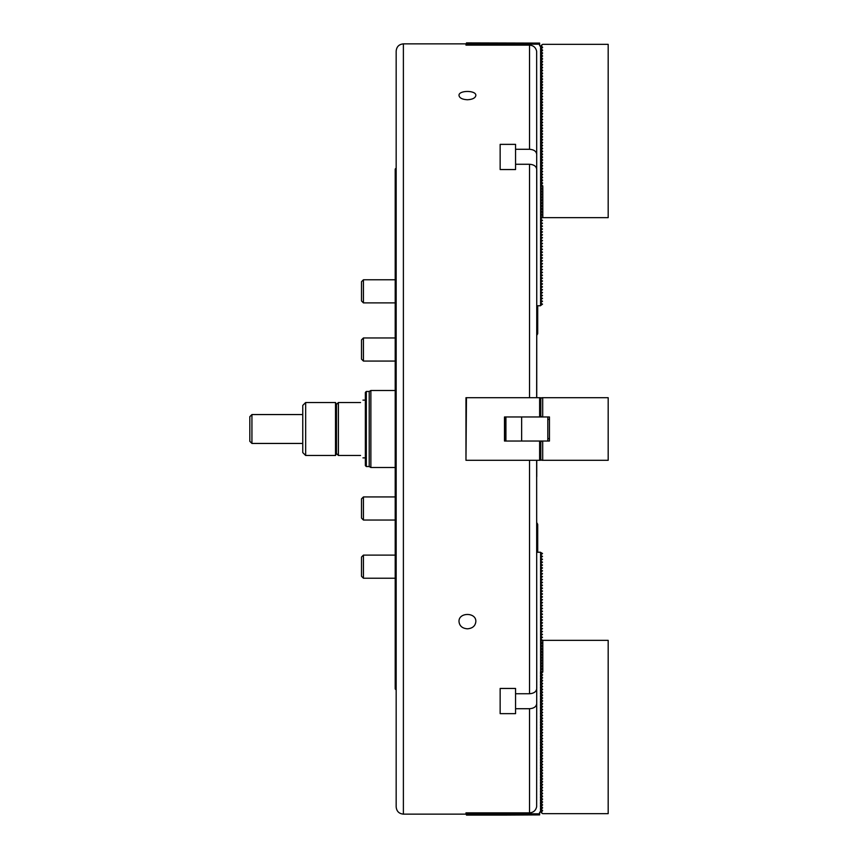 <?xml version="1.0" encoding="UTF-8"?>
<svg xmlns="http://www.w3.org/2000/svg" width="858" height="858" viewBox="0 0 858 858"><rect width="100%" height="100%" fill="white"/><g stroke="black" fill="none" stroke-linecap="round" stroke-linejoin="round"><path stroke-width="1.29" d="M536.743 632.764L536.647 806.799C535.757 810.553 533.376 812.569 529.525 812.858L529.525 708.719C533.912 708.418 536.314 706.713 536.743 703.614M536.647 460.296L536.743 688.631C536.314 691.73 533.912 693.436 529.525 693.736L515.561 693.736L515.561 688.448L500.15 688.448L500.15 713.641L515.561 713.641L515.561 708.719L529.525 708.719M536.743 154.386C536.314 151.287 533.912 149.582 529.525 149.281L529.525 45.142C533.365 45.42 535.746 47.447 536.647 51.201L536.743 261.765M536.743 319.53L536.647 397.704L539.628 397.704L539.628 416.967L540.401 416.967L540.401 397.704L465.969 397.704L465.969 460.296L466.452 397.704M529.525 149.281L515.561 149.281L515.561 144.358L500.15 144.358L500.15 169.552L515.561 169.552L515.561 164.264L529.525 164.264C533.912 164.564 536.314 166.27 536.743 169.369L536.743 397.704M529.525 45.142L465.969 45.142L465.969 43.865L403.389 43.865L403.389 814.135L465.969 814.135L465.969 812.858L529.525 812.858M536.743 476.662L536.743 460.296M467.417 628.817C472.533 628.399 475.343 625.986 475.847 621.567C476.362 612.097 458.472 612.108 458.998 621.567C459.491 625.986 462.29 628.399 467.417 628.817M467.417 99.753C472.533 99.474 475.343 98.048 475.847 95.463C476.362 90.111 458.472 90.111 458.998 95.463C459.491 98.048 462.29 99.474 467.417 99.753M396.171 168.071L395.206 169.037L395.206 688.963L396.171 689.929M403.389 814.135C399.002 813.706 396.6 811.303 396.171 806.917L396.171 51.083C396.6 46.697 399.002 44.294 403.389 43.865M515.561 149.281L515.561 169.552M500.15 144.358L500.15 159.384M500.15 167.567L500.15 169.552M515.561 708.719L515.561 688.448M500.15 713.641L500.15 698.616M500.15 690.433L500.15 688.448M366.323 466.548L365.358 465.583L365.358 392.417L366.323 391.452L366.323 466.548L369.208 466.548L370.87 467.513L395.206 467.513M366.323 391.452L369.208 391.452L369.208 466.548M369.208 391.452L370.87 390.487L370.87 467.513M536.743 335.36L537.709 333.698L537.709 306.242L536.743 305.759L540.401 305.759M542.524 301.255L540.594 302.702L540.594 300.15L542.524 301.255M542.524 298.37L540.594 299.817L540.594 297.254L542.524 298.37M542.524 295.484L540.594 296.922L540.594 294.369L542.524 295.484M542.524 292.589L540.594 294.037L540.594 291.484L542.524 292.589M542.524 289.704L540.594 291.152L540.594 288.588L542.524 289.704M542.524 286.819L540.594 288.256L540.594 285.703L542.524 286.819M542.524 283.923L540.594 285.371L540.594 282.818L542.524 283.923M542.524 281.038L540.594 282.486L540.594 279.923L542.524 281.038M542.524 278.153L540.594 279.59L540.594 277.037L542.524 278.153M542.524 275.257L540.594 276.705L540.594 274.152L542.524 275.257M542.524 272.372L540.594 273.82L540.594 271.257L542.524 272.372M542.524 269.487L540.594 270.924L540.594 268.372L542.524 269.487M542.524 266.591L540.594 268.039L540.594 265.487L542.524 266.591M542.524 263.706L540.594 265.154L540.594 262.591L542.524 263.706M542.524 260.821L540.594 262.258L540.594 259.706L542.524 260.821M542.524 257.926L540.594 259.373L540.594 256.821L542.524 257.926M542.524 255.041L540.594 256.488L540.594 253.925L542.524 255.041M542.524 252.155L540.594 253.593L540.594 251.04L542.524 252.155M542.524 249.26L540.594 250.708L540.594 248.155L542.524 249.26M542.524 246.375L540.594 247.823L540.594 245.259L542.524 246.375M542.524 243.49L540.594 244.927L540.594 242.374L542.524 243.49M542.524 240.594L540.594 242.042L540.594 239.489L542.524 240.594M542.524 237.709L540.594 239.157L540.594 236.594L542.524 237.709M542.524 234.824L540.594 236.261L540.594 233.708L542.524 234.824M542.524 231.928L540.594 233.376L540.594 230.823L542.524 231.928M542.524 229.043L540.594 230.491L540.594 227.928L542.524 229.043M542.524 226.158L540.594 227.595L540.594 225.043L542.524 226.158M542.524 223.262L540.594 224.71L540.594 222.158L542.524 223.262M542.524 220.377L540.594 221.825L540.594 219.262L542.524 220.377M542.524 217.492L540.594 218.929L540.594 216.377L542.524 217.492M542.524 214.597L540.594 216.044L540.594 213.492L542.524 214.597M542.524 211.712L540.594 213.159L540.594 210.596L542.524 211.712M542.524 208.826L540.594 210.264L540.594 207.711L542.524 208.826M542.524 205.941L540.594 207.379L540.594 204.826L542.524 205.941M542.524 203.046L540.594 204.494L540.594 201.941L542.524 203.046M542.524 200.161L540.594 201.598L540.594 199.045L542.524 200.161M542.524 197.276L540.594 198.713L540.594 196.16L542.524 197.276M542.524 194.38L540.594 195.828L540.594 193.275L542.524 194.38M542.524 191.495L540.594 192.932L540.594 190.379L542.524 191.495M542.524 188.61L540.594 190.047L540.594 187.494L542.524 188.61M542.524 185.714L540.594 187.162L540.594 184.609L541.752 185.274L541.752 183.601L540.594 184.266L540.594 181.714L541.752 182.379L541.752 180.716L540.594 181.381L540.594 178.829L541.752 179.494L541.752 177.831L540.594 178.496L540.594 175.944L541.752 176.609L541.752 174.935L540.594 175.6L540.594 173.048L541.752 173.713L541.752 172.05L540.594 172.715L540.594 170.163L541.752 170.828L541.752 169.165L540.594 169.83L540.594 167.278L541.752 167.943L541.752 166.27L540.594 166.935L540.594 164.382L541.752 165.047L541.752 163.385L540.594 164.05L540.594 161.497L541.752 162.162L541.752 160.5L540.594 161.165L540.594 158.612L541.752 159.277L541.752 157.604L540.594 158.28L540.594 155.716L541.752 156.381L541.752 154.719L540.594 155.384L540.594 152.831L541.752 153.496L541.752 151.834L540.594 152.499L540.594 149.946L541.752 150.611L541.752 148.938L540.594 149.614L540.594 147.05L541.752 147.726L541.752 146.053L540.594 146.718L540.594 144.165L541.752 144.83L541.752 143.168L540.594 143.833L540.594 141.28L541.752 141.945L541.752 140.272L540.594 140.948L540.594 138.385L541.752 139.06L541.752 137.387L540.594 138.052L540.594 135.5L541.752 136.165L541.752 134.502L540.594 135.167L540.594 132.615L541.752 133.28L541.752 131.606L540.594 132.282L540.594 129.719L541.752 130.395L541.752 128.721L540.594 129.386L540.594 126.834L541.752 127.499L541.752 125.836L540.594 126.501L540.594 123.949L541.752 124.614L541.752 122.941L540.594 123.616L540.594 121.053L541.752 121.729L541.752 120.056L540.594 120.721L540.594 118.168L541.752 118.833L541.752 117.171L540.594 117.836L540.594 115.283L541.752 115.948L541.752 114.275L540.594 114.951L540.594 112.387L541.752 113.063L541.752 111.39L540.594 112.055L540.594 109.502L541.752 110.167L541.752 108.505L540.594 109.17L540.594 106.617L541.752 107.282L541.752 105.609L540.594 106.285L540.594 103.721L541.752 104.397L541.752 102.724L540.594 103.389L540.594 100.836L541.752 101.501L541.752 99.839L540.594 100.504L540.594 97.951L541.752 98.616L541.752 96.943L540.594 97.619L540.594 95.056L541.752 95.731L541.752 94.058L540.594 94.723L540.594 92.171L541.752 92.836L541.752 91.173L540.594 91.838L540.594 89.286L541.752 89.951L541.752 88.277L540.594 88.953L540.594 86.39L541.752 87.066L541.752 85.392L540.594 86.057L540.594 83.505L541.752 84.17L541.752 82.507L540.594 83.172L540.594 80.62L541.752 81.285L541.752 79.612L540.594 80.287L540.594 77.724L541.752 78.4L541.752 76.727L540.594 77.392L540.594 74.839L541.752 75.504L541.752 73.842L540.594 74.507L540.594 71.954L541.752 72.619L541.752 70.957L540.594 71.622L540.594 69.058L541.752 69.734L541.752 68.061L540.594 68.726L540.594 66.173L541.752 66.838L541.752 65.176L540.594 65.841L540.594 63.288L541.752 63.953L541.752 62.291L540.594 62.956L540.594 60.403L541.752 61.068L541.752 59.395L540.594 60.06L540.594 57.507L541.752 58.172L541.752 56.51L540.594 57.175L540.594 54.622L541.752 55.287L541.752 53.625L540.594 54.29L540.594 51.737L541.752 52.402L541.752 50.729L540.594 51.394L540.594 48.842L541.752 49.507L541.752 47.844L540.594 48.842M542.524 304.15L540.594 305.587L540.594 303.035L542.524 304.15M466.452 45.142L466.452 42.9L539.628 43.093L539.628 45.785L541.752 46.622L541.752 44.959L542.706 44.348L608.183 44.348L608.183 217.653L542.803 217.653L542.803 185.886L540.787 184.717L542.664 183.076L540.787 181.832L542.664 180.191L540.787 178.936L542.664 177.295L540.787 176.051L542.664 174.41L540.787 173.166L542.664 171.525L540.787 170.27L542.664 168.629L540.787 167.385L542.664 165.744L540.787 164.5L542.664 162.859L540.787 161.604L542.664 159.974L540.787 158.719L542.664 157.078L540.787 155.834L542.664 154.193L540.787 152.939L542.664 151.308L540.787 150.053L542.664 148.413L540.787 147.168L542.664 145.528L540.787 144.273L542.664 142.643L540.787 141.388L542.664 139.747L540.787 138.503L542.664 136.862L540.787 135.607L542.664 133.977L540.787 132.722L542.664 131.081L540.787 129.837L542.664 128.196L540.787 126.941L542.664 125.311L540.787 124.056L542.664 122.415L540.787 121.171L542.664 119.53L540.787 118.275L542.664 116.645L540.787 115.39L542.664 113.749L540.787 112.505L542.664 110.864L540.787 109.609L542.664 107.979L540.787 106.724L542.664 105.084L540.787 103.839L542.664 102.199L540.787 100.944L542.664 99.313L540.787 98.059L542.664 96.418L540.787 95.174L542.664 93.533L540.787 92.278L542.664 90.648L540.787 89.393L542.664 87.752L540.787 86.508L542.664 84.867L540.787 83.612L542.664 81.982L540.787 80.727L542.664 79.086L540.787 77.842L542.664 76.201L540.787 74.957L542.664 73.316L540.787 72.061L542.664 70.42L540.787 69.176L542.664 67.535L540.787 66.291L542.664 64.65L540.787 63.395L542.664 61.755L540.787 60.51L542.664 58.87L540.787 57.625L542.664 55.985L540.787 54.73L542.664 53.089L540.787 51.845L542.664 50.204L540.787 48.96L542.664 47.319L540.787 46.064L541.752 44.959M540.594 48.509L540.594 45.957M466.452 44.176L539.628 44.176M338.395 455.48L336.475 453.55L336.475 404.45L338.395 402.52L338.395 455.48L360.542 455.48C363.728 458.665 363.728 458.665 360.542 455.48M360.542 402.52C363.728 399.335 363.728 399.335 360.542 402.52L338.395 402.52M305.663 455.48L302.767 452.595L302.767 405.405L305.663 402.52L305.663 455.48L335.51 455.48L335.51 402.52L305.663 402.52M335.51 402.52L336.475 404.45M336.475 453.55L335.51 455.48M251.93 443.447L249.817 441.323L249.817 416.677L251.93 414.553L251.93 443.447L302.767 443.447M536.743 522.64L537.709 524.302L537.709 551.758L536.743 552.241L540.401 552.241L542.524 553.517L540.594 554.965L540.594 552.413M608.183 460.296L541.752 460.296L540.787 459.33L540.787 441.999L541.752 441.033L549.452 441.033L549.452 416.967L541.752 416.967L540.787 416.001L540.787 398.67L541.752 397.704L608.183 397.704L608.183 460.296M542.706 397.704L542.706 416.967L542.664 397.704M542.706 441.033L542.706 460.296L542.664 441.033M540.594 673.391L541.752 672.726L540.787 673.841L542.664 674.924L541.752 675.621L541.752 677.284L542.664 677.809L541.752 678.506L541.752 680.169L542.664 680.705L541.752 681.391L541.752 683.065L542.664 683.59L541.752 684.287L541.752 685.95L542.664 686.475L541.752 687.172L541.752 688.835L542.664 689.371L541.752 690.057L541.752 691.73L542.664 692.256L541.752 692.953L541.752 694.615L542.664 695.141L541.752 695.838L541.752 697.5L542.664 698.026L541.752 698.723L541.752 700.396L542.664 700.922L541.752 701.619L541.752 703.281L542.664 703.807L541.752 704.504L541.752 706.166L542.664 706.692L541.752 707.389L541.752 709.062L542.664 709.587L541.752 710.274L541.752 711.947L542.664 712.472L541.752 713.17L541.752 714.832L542.664 715.357L541.752 716.055L541.752 717.728L542.664 718.253L541.752 718.94L541.752 720.613L542.664 721.138L541.752 721.835L541.752 723.498L542.664 724.023L541.752 724.72L541.752 726.394L542.664 726.919L541.752 727.605L541.752 729.279L542.664 729.804L541.752 730.501L541.752 732.164L542.664 732.689L541.752 733.386L541.752 735.059L542.664 735.585L541.752 736.271L541.752 737.944L542.664 738.47L541.752 739.167L541.752 740.829L542.664 741.355L541.752 742.052L541.752 743.725L542.664 744.251L541.752 744.937L541.752 746.61L542.664 747.136L541.752 747.833L541.752 749.495L542.664 750.021L541.752 750.718L541.752 752.391L542.664 752.916L541.752 753.603L541.752 755.276L542.664 755.801L541.752 756.499L541.752 758.161L542.664 758.687L541.752 759.384L541.752 761.057L542.664 761.582L541.752 762.269L541.752 763.942L542.664 764.467L541.752 765.164L541.752 766.827L542.664 767.352L541.752 768.049L541.752 769.723L542.664 770.248L541.752 770.934L541.752 772.608L542.664 773.133L541.752 773.83L541.752 775.493L542.664 776.018L541.752 776.715L541.752 778.388L542.664 778.914L541.752 779.6L541.752 781.273L542.664 781.799L541.752 782.496L541.752 784.158L542.664 784.684L541.752 785.381L541.752 787.043L542.664 787.58L541.752 788.266L541.752 789.939L542.664 790.465L541.752 791.162L541.752 792.824L542.664 793.35L541.752 794.047L541.752 795.709L542.664 796.245L541.752 796.932L541.752 798.605L542.664 799.13L541.752 799.828L541.752 801.49L542.664 802.015L541.752 802.713L541.752 804.375L542.664 804.911L541.752 805.598L541.752 807.271L542.664 807.796L541.752 808.493L541.752 810.156L542.664 810.681L541.752 811.378L541.752 813.041L542.706 813.652L608.183 813.652L608.183 640.347L542.803 640.347L542.803 672.114L541.752 672.726L541.752 674.399L540.454 673.476L540.594 670.838L542.524 672.286M540.594 676.286L541.752 675.621L540.787 676.168L541.752 677.284L540.454 676.533L540.594 673.734M540.594 679.171L541.752 678.506L540.787 679.064L541.752 680.169L540.454 679.418L540.594 676.619M540.594 682.056L541.752 681.391L540.787 681.949L541.752 683.065L540.454 682.314L540.594 679.504M540.594 684.952L541.752 684.287L540.787 684.834L541.752 685.95L540.454 685.199L540.594 682.4M540.594 687.837L541.752 687.172L540.787 687.73L541.752 688.835L540.454 688.084L540.594 685.285M540.594 690.722L541.752 690.057L540.787 690.615L541.752 691.73L540.454 690.98L540.594 688.17M540.594 693.618L541.752 692.953L540.787 693.5L541.752 694.615L540.454 693.865L540.594 691.065M540.594 696.503L541.752 695.838L540.787 696.396L541.752 697.5L540.454 696.75L540.594 693.95M540.594 699.388L541.752 698.723L540.787 699.281L541.752 700.396L540.454 699.645L540.594 696.835M540.594 702.284L541.752 701.619L540.787 702.166L541.752 703.281L540.454 702.53L540.594 699.72M540.594 705.169L541.752 704.504L540.787 705.062L541.752 706.166L540.454 705.415L540.594 702.616M540.594 708.054L541.752 707.389L540.787 707.947L541.752 709.062L540.454 708.311L540.594 705.501M540.594 710.95L541.752 710.274L540.787 710.832L541.752 711.947L540.454 711.196L540.594 708.386M540.594 713.835L541.752 713.17L540.787 713.727L541.752 714.832L540.454 714.081L540.594 711.282M540.594 716.72L541.752 716.055L540.787 716.612L541.752 717.728L540.454 716.977L540.594 714.167M540.594 719.615L541.752 718.94L540.787 719.497L541.752 720.613L540.454 719.862L540.594 717.052M540.594 722.5L541.752 721.835L540.787 722.393L541.752 723.498L540.454 722.747L540.594 719.948M540.594 725.385L541.752 724.72L540.787 725.278L541.752 726.394L540.454 725.643L540.594 722.833M540.594 728.281L541.752 727.605L540.787 728.163L541.752 729.279L540.454 728.528L540.594 725.718M540.594 731.166L541.752 730.501L540.787 731.059L541.752 732.164L540.454 731.413L540.594 728.614M540.594 734.051L541.752 733.386L540.787 733.944L541.752 735.059L540.454 734.309L540.594 731.499M540.594 736.947L541.752 736.271L540.787 736.829L541.752 737.944L540.454 737.194L540.594 734.384M540.594 739.832L541.752 739.167L540.787 739.725L541.752 740.829L540.454 740.079L540.594 737.279M540.594 742.717L541.752 742.052L540.787 742.61L541.752 743.725L540.454 742.974L540.594 740.164M540.594 745.613L541.752 744.937L540.787 745.495L541.752 746.61L540.454 745.859L540.594 743.049M540.594 748.498L541.752 747.833L540.787 748.39L541.752 749.495L540.454 748.744L540.594 745.945M540.594 751.383L541.752 750.718L540.787 751.276L541.752 752.391L540.454 751.64L540.594 748.83M540.594 754.279L541.752 753.603L540.787 754.161L541.752 755.276L540.454 754.525L540.594 751.715M540.594 757.164L541.752 756.499L540.787 757.056L541.752 758.161L540.454 757.41L540.594 754.611M540.594 760.049L541.752 759.384L540.787 759.941L541.752 761.057L540.454 760.306L540.594 757.496M540.594 762.944L541.752 762.269L540.787 762.826L541.752 763.942L540.454 763.191L540.594 760.381M540.594 765.829L541.752 765.164L540.787 765.722L541.752 766.827L540.454 766.076L540.594 763.277M540.594 768.714L541.752 768.049L540.787 768.607L541.752 769.723L540.454 768.972L540.594 766.162M540.594 771.61L541.752 770.934L540.787 771.492L541.752 772.608L540.454 771.857L540.594 769.047M540.594 774.495L541.752 773.83L540.787 774.388L541.752 775.493L540.454 774.742L540.594 771.943M540.594 777.38L541.752 776.715L540.787 777.273L541.752 778.388L540.454 777.638L540.594 774.828M540.594 780.276L541.752 779.6L540.787 780.158L541.752 781.273L540.454 780.523L540.594 777.713M540.594 783.161L541.752 782.496L540.787 783.043L541.752 784.158L540.454 783.408L540.594 780.608M540.594 786.046L541.752 785.381L540.787 785.939L541.752 787.043L540.454 786.303L540.594 783.493M540.594 788.942L541.752 788.266L540.787 788.824L541.752 789.939L540.454 789.188L540.594 786.378M540.594 791.827L541.752 791.162L540.787 791.709L541.752 792.824L540.454 792.073L540.594 789.274M540.594 794.712L541.752 794.047L540.787 794.605L541.752 795.709L540.454 794.958L540.594 792.159M540.594 797.597L541.752 796.932L540.787 797.49L541.752 798.605L540.454 797.854L540.594 795.044M540.594 800.493L541.752 799.828L540.787 800.375L541.752 801.49L540.454 800.739L540.594 797.94M540.594 803.378L541.752 802.713L540.787 803.27L541.752 804.375L540.454 803.624L540.594 800.825M540.594 806.263L541.752 805.598L540.787 806.155L541.752 807.271L540.454 806.52L540.594 803.71M540.594 809.158L541.752 808.493L540.787 809.04L541.752 810.156L540.454 809.405L540.594 806.606M539.628 813.824L539.628 814.907L504.483 815.1L466.452 815.1L466.452 813.824L539.628 813.824L539.628 812.215L541.752 811.378L540.787 811.936L541.752 813.041M542.803 416.967L549.452 416.967L549.452 418.886M549.452 441.033L547.812 441.033L547.812 416.967L547.812 441.033M539.628 441.033L539.628 460.296L540.401 460.296L540.401 441.033L504.483 441.033L504.483 416.967L539.628 416.967M540.401 460.296L541.323 459.867M466.452 460.296L539.628 460.296M540.401 397.704L541.323 398.133M540.401 441.033L541.752 441.033M541.752 416.967L540.401 416.967M541.323 441.462L540.594 441.033M540.594 416.967L541.323 416.538M542.524 556.413L540.594 557.85L540.594 555.298L542.524 556.413M542.524 559.298L540.594 560.746L540.594 558.183L542.524 559.298M542.524 562.183L540.594 563.631L540.594 561.078L542.524 562.183M542.524 565.079L540.594 566.516L540.594 563.963L542.524 565.079M542.524 567.964L540.594 569.412L540.594 566.848L542.524 567.964M542.524 570.849L540.594 572.297L540.594 569.744L542.524 570.849M542.524 573.745L540.594 575.182L540.594 572.629L542.524 573.745M542.524 576.63L540.594 578.077L540.594 575.514L542.524 576.63M542.524 579.515L540.594 580.963L540.594 578.41L542.524 579.515M542.524 582.41L540.594 583.848L540.594 581.295L542.524 582.41M542.524 585.295L540.594 586.743L540.594 584.18L542.524 585.295M542.524 588.18L540.594 589.628L540.594 587.076L542.524 588.18M542.524 591.076L540.594 592.513L540.594 589.961L542.524 591.076M542.524 593.961L540.594 595.409L540.594 592.846L542.524 593.961M542.524 596.846L540.594 598.294L540.594 595.742L542.524 596.846M542.524 599.742L540.594 601.179L540.594 598.627L542.524 599.742M542.524 602.627L540.594 604.075L540.594 601.512L542.524 602.627M542.524 605.512L540.594 606.96L540.594 604.407L542.524 605.512M542.524 608.408L540.594 609.845L540.594 607.292L542.524 608.408M542.524 611.293L540.594 612.741L540.594 610.177L542.524 611.293M542.524 614.178L540.594 615.626L540.594 613.073L542.524 614.178M542.524 617.074L540.594 618.511L540.594 615.958L542.524 617.074M542.524 619.959L540.594 621.406L540.594 618.843L542.524 619.959M542.524 622.844L540.594 624.292L540.594 621.739L542.524 622.844M542.524 625.739L540.594 627.177L540.594 624.624L542.524 625.739M542.524 628.624L540.594 630.072L540.594 627.509L542.524 628.624M542.524 631.509L540.594 632.957L540.594 630.405L542.524 631.509M542.524 634.405L540.594 635.842L540.594 633.29L542.524 634.405M542.524 637.29L540.594 638.738L540.594 636.175L542.524 637.29M542.524 640.175L540.594 641.623L540.594 639.071L542.524 640.175M542.524 643.071L540.594 644.508L540.594 641.956L542.524 643.071M542.524 645.956L540.594 647.404L540.594 644.841L542.524 645.956M542.524 648.841L540.594 650.289L540.594 647.736L542.524 648.841M542.524 651.737L540.594 653.174L540.594 650.621L542.524 651.737M542.524 654.622L540.594 656.059L540.594 653.506L542.524 654.622M542.524 657.507L540.594 658.955L540.594 656.402L542.524 657.507M542.524 660.403L540.594 661.84L540.594 659.287L542.524 660.403M542.524 663.288L540.594 664.725L540.594 662.172L542.524 663.288M542.524 666.173L540.594 667.621L540.594 665.068L542.524 666.173M542.524 669.068L540.594 670.506L540.594 667.953L542.524 669.068M466.452 813.824L466.452 812.858M540.594 812.043L540.594 809.491M521.643 416.967L521.643 441.033M505.93 416.967L505.93 441.033M504.965 437.43L505.072 416.967L505.072 441.033M363.427 302.885L361.508 300.965L361.508 281.703L363.427 279.783L363.427 302.885L395.206 302.885M363.427 361.068L361.508 359.148L361.508 339.886L363.427 337.966L363.427 361.068L395.206 361.068M363.427 520.034L361.508 518.114L361.508 498.852L363.427 496.932L363.427 520.034L395.206 520.034M363.427 578.217L361.508 576.297L361.508 557.035L363.427 555.115L363.427 578.217L395.206 578.217M529.525 397.704L529.525 164.264M529.525 693.736L529.525 460.296M540.454 441.033L540.454 460.296M540.454 397.704L540.454 416.967M370.87 390.487L395.206 390.487M365.358 400.118L362.945 400.118M365.358 457.882L362.945 457.882M251.93 414.553L302.767 414.553M548.294 438.631L549.452 438.631M548.294 419.369L549.452 419.369M363.427 279.783L395.206 279.783L363.427 279.783L361.508 281.703M363.427 337.966L395.206 337.966M363.427 496.932L395.206 496.932L363.427 496.932L361.508 498.852M363.427 555.115L395.206 555.115L363.427 555.115L361.508 557.035"/></g></svg>
